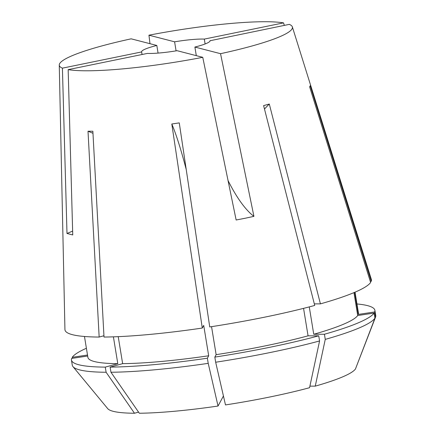 <?xml version="1.0" encoding="UTF-8"?>
<svg xmlns="http://www.w3.org/2000/svg" width="435" height="435" viewBox="0 0 435 435"><rect width="100%" height="100%" fill="white"/><g stroke="black" fill="none" stroke-linecap="round" stroke-linejoin="round"><path stroke-width="0.65" d="M215.668 362.23A153.745 20.325 170.7 0 0 270.749 352.404A153.745 20.325 170.7 0 0 319.573 340.958L309.562 387.71A126.172 16.682 170.7 0 1 270.021 396.959A126.172 16.682 170.7 0 1 225.488 404.925L215.668 362.23L214.83 357.097L216.135 354.661L211.551 326.663M245.139 218.256L253.926 216.353L220.54 53.684A118.119 15.616 170.7 0 0 292.353 26.883L371.332 279.352A155.262 20.527 170.7 0 1 371.224 281.358L310.226 85.733L309.633 86.842L370.625 282.462A155.262 20.527 170.7 0 1 320.421 303.869L269.298 104.041L263.61 105.613L314.728 305.446A155.262 20.527 170.7 0 1 265.399 317.012A155.262 20.527 170.7 0 1 209.735 326.941L179.263 122.882L171.809 124.002L202.28 328.061A155.262 20.527 170.7 0 1 104.008 337.049L92.862 131.223L88.011 131.234L99.158 337.06A155.262 20.527 170.7 0 1 64.935 329.523L59.263 65.054A118.119 15.616 170.7 0 1 131.169 38.829L156.817 45.457A34.686 4.584 170.7 0 0 141.62 51.863A34.686 4.584 170.7 0 0 141.636 51.928L62.412 68.154L66.99 233.459L72.743 234.949L68.164 69.638A118.119 15.616 170.7 0 0 202.759 57.322L236.14 219.996L245.139 218.256M176.083 50.868L174.598 41.814L148.949 35.191L149.983 43.69M148.949 35.191A118.119 15.616 170.7 0 1 283.544 22.876L284.316 25.382M210.094 40.721L289.297 24.365A118.119 15.616 170.7 0 1 292.353 26.883M62.412 68.154A118.119 15.616 170.7 0 1 59.263 65.054M138.564 412.124L134.491 413.25A126.172 16.682 170.7 0 1 107.728 408.65L72.988 366.645A153.745 20.325 170.7 0 1 72.281 365.177L71.443 360.039A153.745 20.325 170.7 0 1 71.634 358.429L87.669 356.026M134.491 413.25L106.113 372.257A153.745 20.325 170.7 0 1 72.988 366.645M356.966 303.956A153.745 20.325 170.7 0 1 374.894 310.345L375.737 315.484A153.745 20.325 170.7 0 1 375.541 317.093L374.704 311.955L358.299 314.418L354.683 292.325M355.868 367.912L375.541 317.093M325.26 339.382A153.745 20.325 170.7 0 0 374.948 318.197L355.455 368.994A126.172 16.682 170.7 0 1 315.25 386.139L325.26 339.382L324.423 334.249L313.749 334.265L309.269 306.898M106.113 372.257L105.27 367.118A153.745 20.325 170.7 0 1 71.443 360.039M72.395 358.315L72.232 357.325A153.745 20.325 170.7 0 1 86.396 348.266M374.894 310.345A153.745 20.325 170.7 0 1 374.704 311.955M374.948 318.197L374.105 313.064A153.745 20.325 170.7 0 1 324.423 334.249M319.573 340.958L318.73 335.82A153.745 20.325 170.7 0 1 214.83 357.097M105.27 367.118L117.793 363.66A137.085 18.123 170.7 0 1 87.886 357.347L84.472 336.483M72.232 357.325L87.506 355.031M355.036 292.173L358.451 313.042A137.085 18.123 170.7 0 1 358.299 314.418M374.105 313.064L357.706 315.522A137.085 18.123 170.7 0 1 313.749 334.265M318.73 335.82L308.062 335.836A137.085 18.123 170.7 0 1 216.135 354.661M117.793 363.66L113.404 336.842M357.706 315.522L353.959 292.635M308.062 335.836L303.559 308.361M103.938 335.738L99.158 337.06M370.321 281.488L371.224 281.358M314.331 303.88L320.421 303.869M309.894 386.144L315.25 386.139M223.432 395.991L218.033 406.04A126.172 16.682 170.7 0 1 139.341 413.245L110.963 372.246L110.12 367.113L122.643 363.649L118.222 336.657M218.033 406.04L208.218 363.35A153.745 20.325 170.7 0 1 110.963 372.246M208.218 363.35L207.375 358.212A153.745 20.325 170.7 0 1 110.12 367.113M207.375 358.212L208.686 355.776A137.085 18.123 170.7 0 1 122.643 363.649M208.686 355.776L203.71 325.402L202.28 328.061M142.06 54.511L141.636 51.928M158.068 53.086L156.817 45.457M202.759 57.322L177.11 50.699A34.686 4.584 170.7 0 1 147.394 53.418L68.164 69.638M210.072 40.585A34.686 4.584 170.7 0 1 210.083 40.651A34.686 4.584 170.7 0 1 194.891 47.056L220.54 53.684M196.299 55.653L194.891 47.056M174.598 41.814A34.686 4.584 170.7 0 1 204.314 39.096L283.544 22.876M205.113 43.968L204.314 39.096M228.049 180.552A151.478 43.141 -101.6 0 0 253.926 216.353M72.634 231.067A151.478 143.816 -75.5 0 1 66.99 233.459M186.218 169.465A234.786 23.528 81.5 0 0 171.809 124.002M264.491 109.049A234.786 147.084 74.5 0 1 269.298 104.041M92.97 133.306A234.786 180.356 89.9 0 0 88.011 131.234"/></g></svg>
